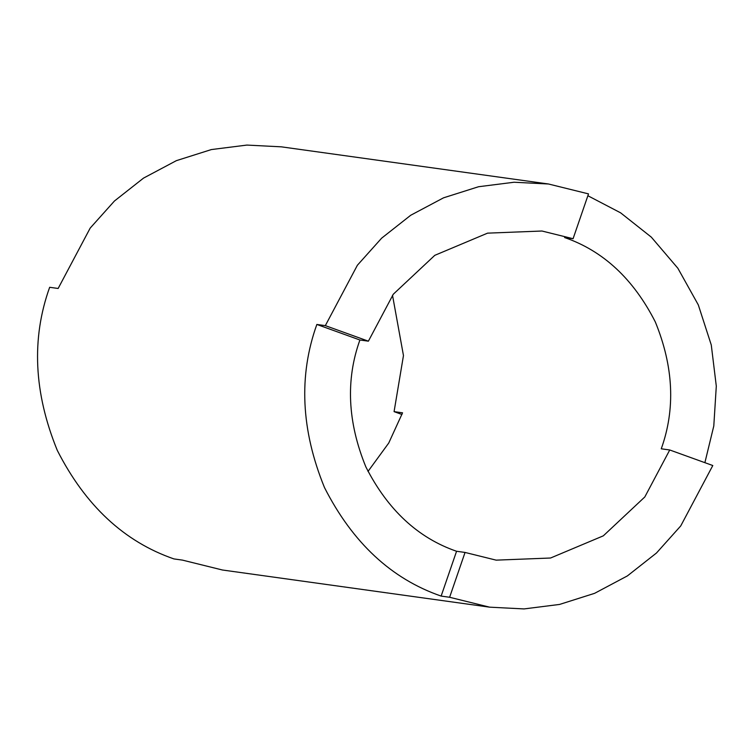 <?xml version="1.0" encoding="UTF-8"?>
<svg xmlns="http://www.w3.org/2000/svg" width="754" height="754" viewBox="0 0 754 754"><rect width="100%" height="100%" fill="white"/><g stroke="black" fill="none" stroke-linecap="round" stroke-linejoin="round"><path stroke-width="1.13" d="M489.638 607.168L524.049 608.921L559.562 604.435L594.576 593.341L627.394 575.905L656.489 552.993L680.739 525.924L712.794 465.529L669.74 449.978L661.258 448.8C675.565 408.951 673.586 366.67 655.32 321.949C633.473 279.018 603.238 250.884 564.595 237.538L573.078 238.716L588.506 193.891L548.488 183.995L281.299 146.832L246.888 145.079L211.374 149.565L176.361 160.659L143.543 178.095L114.448 201.007L90.197 228.076L58.143 288.471L49.66 287.293C31.272 338.527 33.817 392.9 57.295 450.392C85.381 505.585 124.269 541.768 173.948 558.921L182.43 560.109L222.449 570.005L489.638 607.168L449.62 597.272L441.137 596.084C391.449 578.931 352.57 542.748 324.484 487.555C301.006 430.063 298.461 375.69 316.85 324.456L359.903 339.997C345.596 379.846 347.575 422.136 365.841 466.858C387.679 509.789 417.923 537.922 456.566 551.268L441.137 596.084M316.85 324.456L325.332 325.634L368.386 341.176L359.903 339.997M587.875 195.738L620.617 212.835L651.324 237.142L677.865 268.254L698.298 304.88L711.276 344.983L716.3 386.133L713.793 425.982L704.886 462.664M456.566 551.268L465.048 552.446L449.62 597.272M465.048 552.446L496.17 560.147L550.561 558.017L603.313 535.84L644.811 496.961L669.74 449.978M573.078 238.716L541.947 231.016L487.565 233.146L434.804 255.323L393.315 294.201L368.386 341.176M401.967 414.493L394.078 411.637L403.465 355.568L392.514 295.285M394.078 411.637L402.551 412.824L388.744 443.032L368.009 471.42M325.332 325.634L357.387 265.238L381.637 238.17L410.732 215.248L443.55 197.821L478.564 186.728L514.077 182.242L548.488 183.995"/></g></svg>
